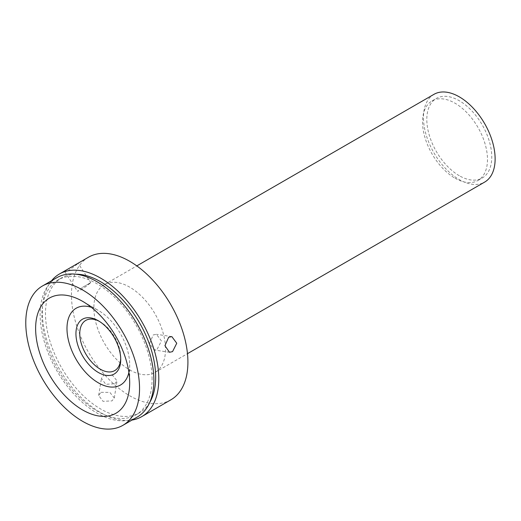 <?xml version="1.0" encoding="UTF-8"?>
<svg xmlns="http://www.w3.org/2000/svg" width="521" height="521" viewBox="0 0 521 521"><rect width="100%" height="100%" fill="white"/><g stroke="black" fill="none" stroke-linecap="round" stroke-linejoin="round"><path stroke-width="0.39" stroke-dasharray="2.6 1.95" d="M455.009 178.189A45.92 26.512 -120 0 0 477.972 180.461A45.92 26.512 -120 0 0 485.012 143.666A45.92 26.512 -120 0 0 455.009 103.197A45.92 26.512 -120 0 0 432.052 100.924A45.92 26.512 -120 0 0 425.012 137.72A45.92 26.512 -120 0 0 455.009 178.189M459.294 175.72A45.92 26.512 60 0 1 429.291 135.252A45.92 26.512 60 0 1 436.331 98.449A45.92 26.512 60 0 1 459.294 100.729A45.92 26.512 60 0 1 489.291 141.191A45.92 26.512 60 0 1 482.251 177.993A45.92 26.512 60 0 1 459.294 175.72M129.69 369.89A50.674 29.254 -120 0 0 155.024 372.404A50.674 29.254 -120 0 0 162.793 331.799A50.674 29.254 -120 0 0 129.69 287.143A50.674 29.254 -120 0 0 104.35 284.635A50.674 29.254 -120 0 0 96.58 325.241A50.674 29.254 -120 0 0 129.69 369.89M433.954 94.34A50.674 29.254 -120 0 0 426.185 134.946A50.674 29.254 -120 0 0 459.294 179.595A50.674 29.254 -120 0 0 484.628 182.109M51.559 280.734A82.344 47.541 -120 0 0 49.482 348.08A82.344 47.541 -120 0 0 100.573 412.56A82.344 47.541 -120 0 0 132.002 420.069M88.518 257.205A82.344 47.541 -120 0 0 75.89 323.189A82.344 47.541 -120 0 0 129.69 395.752A82.344 47.541 -120 0 0 170.862 399.828M153.233 334.931L156.443 334.3L161.419 340.955L157.121 349.304L154.092 349.962L149.592 343.378L153.233 334.931M114.776 383.756L117.049 380.903L112.627 375.354L103.744 375.205L101.419 378.376L105.783 384.309L114.776 383.756M100.97 392.333L109.866 392.372L114.288 397.985L112.008 400.883L103.034 401.339L98.658 395.452L100.97 392.333M80.735 290.138C87.424 285.664 95.017 279.484 87.886 284.316L82.592 287.312L77.486 291.252L80.735 290.138M76.613 264.075L78.15 263.255L90.758 282.61L87.886 284.316M75.232 264.876C82.448 260.181 74.868 266.348 68.082 270.692L64.884 271.89L67.372 269.591L73.546 265.847M152.08 379.203A77.909 44.982 -120 0 0 118.072 300.793A77.909 44.982 -120 0 0 58.039 279.92A77.909 44.982 -120 0 0 41.901 315.589A77.909 44.982 -120 0 0 75.91 393.993A77.909 44.982 -120 0 0 135.948 414.866A77.909 44.982 -120 0 0 152.08 379.203M75.786 274.202A77.909 44.982 -120 0 0 61.621 277.856A77.909 44.982 -120 0 0 45.483 313.518A77.909 44.982 -120 0 0 79.492 391.922A77.909 44.982 -120 0 0 139.53 412.795A77.909 44.982 -120 0 0 149.774 402.355M56.769 277.726A80.442 46.447 -120 0 0 44.441 342.186A80.442 46.447 -120 0 0 96.991 413.075A80.442 46.447 -120 0 0 137.212 417.06M91.299 307.279A44.337 25.601 60 0 1 98.332 310.418L82.657 301.366L98.332 310.418A44.337 25.601 60 0 1 129.69 364.72A44.337 25.601 60 0 1 128.889 372.385M99.309 321.346A28.968 16.724 60 0 1 100.247 321.861L98.332 320.76L100.247 321.861A28.968 16.724 60 0 1 120.729 357.341A28.968 16.724 60 0 1 120.709 358.409M432.052 100.924L436.331 98.449M155.024 372.404L187.475 353.668M171.845 336.612L156.443 334.3M114.288 397.985L117.049 380.903M58.039 279.92L61.621 277.856M477.972 180.461L482.251 177.993M104.35 284.635L136.802 265.899M169.494 352.274L154.092 349.962M98.658 395.452L101.419 378.376M64.884 271.89L77.486 291.252M135.948 414.866L139.53 412.795M82.592 287.312L90.68 282.649M129.69 364.72L129.69 382.824M120.729 357.341L120.729 359.549"/><path stroke-width="0.78" d="M187.475 353.668L484.628 182.109A50.674 29.254 -120 0 0 492.397 141.504A50.674 29.254 -120 0 0 459.294 96.847A50.674 29.254 -120 0 0 433.954 94.34L136.802 265.899M172.549 351.616L176.756 343.248L171.845 336.612L168.661 337.25L164.929 345.69L169.494 352.274L172.549 351.616M132.002 420.069A82.344 47.541 -120 0 0 141.745 416.637A82.344 47.541 -120 0 0 154.366 350.653A82.344 47.541 -120 0 0 100.573 278.09A82.344 47.541 -120 0 0 59.401 274.013A82.344 47.541 -120 0 0 51.559 280.734M141.745 416.637L170.862 399.828A82.344 47.541 -120 0 0 183.483 333.844A82.344 47.541 -120 0 0 129.69 261.281A82.344 47.541 -120 0 0 88.518 257.205L59.401 274.013M149.774 402.355A77.909 44.982 -120 0 0 155.662 377.132A77.909 44.982 -120 0 0 75.786 274.202M82.657 421.352A80.442 46.447 -120 0 0 122.878 425.338A80.442 46.447 -120 0 0 135.213 360.877A80.442 46.447 -120 0 0 82.657 289.989A80.442 46.447 -120 0 0 42.435 286.003A80.442 46.447 -120 0 0 30.107 350.464A80.442 46.447 -120 0 0 82.657 421.352M122.878 425.338L137.212 417.06A80.442 46.447 -120 0 0 149.547 352.6A80.442 46.447 -120 0 0 96.991 281.711A80.442 46.447 -120 0 0 56.769 277.726L42.435 286.003M82.657 301.366A66.506 38.398 -120 0 0 35.63 328.517A66.506 38.398 -120 0 0 82.657 409.975A66.506 38.398 -120 0 0 129.69 382.824A66.506 38.398 -120 0 0 82.657 301.366L82.657 301.366M128.889 372.385A44.337 25.601 60 0 1 98.332 382.824A44.337 25.601 60 0 1 67.183 332.724A44.337 25.601 60 0 1 91.299 307.279M98.332 320.76A31.67 18.287 -120 0 0 75.942 333.687A31.67 18.287 -120 0 0 98.332 372.476A31.67 18.287 -120 0 0 120.729 359.549A31.67 18.287 -120 0 0 98.332 320.76L98.332 320.76M120.709 358.409A28.968 16.724 60 0 1 100.247 369.168A28.968 16.724 60 0 1 79.765 334.235A28.968 16.724 60 0 1 99.309 321.346"/></g></svg>
